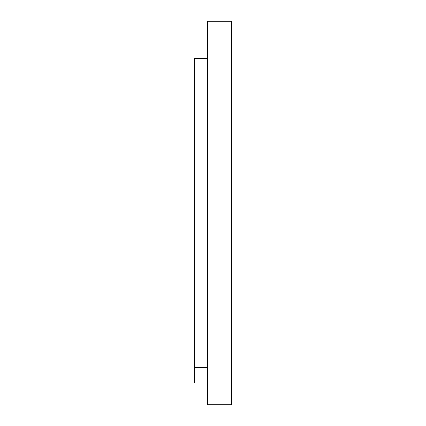 <?xml version="1.0" encoding="UTF-8"?>
<svg xmlns="http://www.w3.org/2000/svg" width="426" height="426" viewBox="0 0 426 426"><rect width="100%" height="100%" fill="white"/><g stroke="black" fill="none" stroke-linecap="round" stroke-linejoin="round"><path stroke-width="0.64" d="M207.584 58.666L194.586 58.666L194.586 383.038L207.584 383.038M231.414 29.964L231.414 396.036L207.584 396.036L207.584 21.3L231.414 21.3L231.414 29.964L207.584 29.964M207.584 396.036L207.584 404.7L231.414 404.7L231.414 396.036M231.414 21.3L207.584 21.3M207.584 367.334L194.586 367.334M207.584 42.962L194.586 42.962"/></g></svg>
